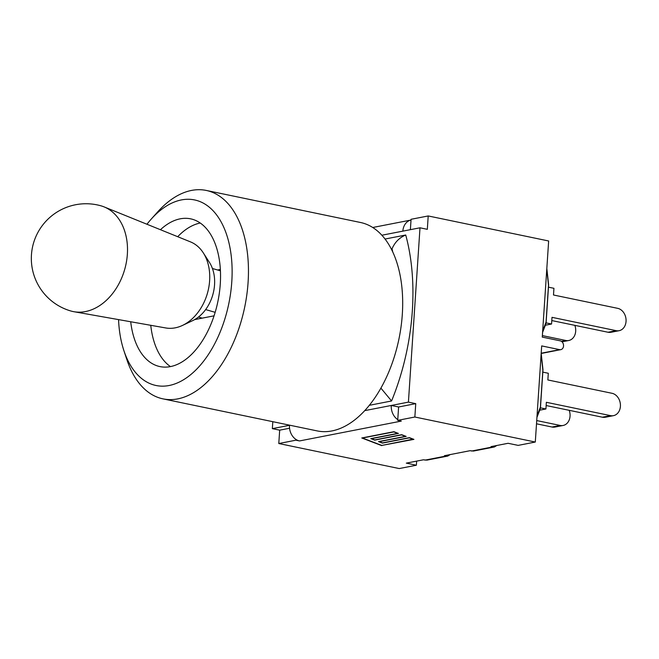 <?xml version="1.0" encoding="UTF-8"?>
<svg xmlns="http://www.w3.org/2000/svg" width="659" height="659" viewBox="0 0 659 659"><rect width="100%" height="100%" fill="white"/><g stroke="black" fill="none" stroke-linecap="round" stroke-linejoin="round"><path stroke-width="0.99" d="M574.837 325.357A11.409 9.061 -101 0 1 568.75 340.505A11.409 9.061 -101 0 1 565.826 340.481L561.41 341.346M542.365 335.604L565.826 340.481M608.035 332.251A11.409 9.061 79 0 0 610.959 332.276L619.106 330.694A11.409 9.061 -101 0 1 616.181 330.67L608.035 332.251L551.789 320.562M548.461 287.167L553.939 288.304L553.494 294.993L617.664 308.33A11.409 9.061 -101 0 1 626.05 319.582A11.409 9.061 -101 0 1 619.106 330.694M545.364 325.225L551.567 324.014L552.011 317.333L616.181 330.67M548.552 284.161A7.183 4.893 173.7 0 1 548.502 285.199A7.183 1.384 3.8 0 1 548.576 285.421A7.183 7.183 0 0 0 548.552 284.161L546.83 268.468M546.764 269.383L548.502 285.199L546.056 322.111A7.183 6.483 21.1 0 1 545.66 324.442A7.183 7.183 0 0 0 546.13 322.333A7.183 1.384 -176.2 0 0 546.056 322.111L542.686 330.843M546.072 322.877L551.567 324.014M602.392 417.213A11.409 9.061 79 0 0 605.316 417.246L613.463 415.656A11.409 9.061 -101 0 1 610.539 415.631L602.392 417.213L546.146 405.532M542.818 372.129L548.296 373.266L547.851 379.955L612.022 393.291A11.409 9.061 -101 0 1 620.407 404.544A11.409 9.061 -101 0 1 613.463 415.656M539.713 410.186L545.924 408.975L546.36 402.295L610.539 415.631M542.909 369.122A7.183 4.893 173.7 0 1 542.859 370.16A7.183 1.384 3.8 0 1 542.934 370.383A7.183 7.183 0 0 0 542.909 369.122L541.187 353.438M541.121 354.353L542.859 370.16L540.405 407.081A7.183 6.483 21.1 0 1 540.018 409.412A7.183 7.183 0 0 0 540.479 407.303A7.183 1.384 -176.2 0 0 540.405 407.081L537.044 415.813M540.429 407.839L545.924 408.975M552.044 427.032A11.409 9.061 79 0 0 554.96 427.057L563.107 425.467A11.409 9.061 -101 0 1 560.183 425.442L552.044 427.032L536.508 423.803M569.195 410.318A11.409 9.061 -101 0 1 563.107 425.467M536.723 420.566L560.183 425.442M289.861 425.228L289.49 425.302A13.65 10.841 79 0 0 295.982 439.446A13.65 10.841 -101 0 0 299.532 440.937L401.306 421.101L397.715 420.36L398.604 406.99L415.747 403.646L408.415 402.122L419.997 227.8L402.855 231.136A13.65 10.841 -101 0 1 411.018 220.04L411.068 219.29L428.21 215.954L548.65 240.98L542.266 337.111L560.232 340.843A4.489 3.567 -101 0 1 563.536 345.275A4.489 3.567 -101 0 1 560.801 349.649A4.489 3.567 -101 0 1 559.648 349.641L541.196 353.24M416.645 461.119L416.373 465.221L399.23 468.557L278.79 443.532L279.68 430.162L272.348 428.638L289.49 425.302M496.787 445.5L494.39 446.975L491.013 446.621L508.097 443.293L518.155 445.385L535.297 442.041L541.682 345.909L559.648 349.641M123.892 350.629L126.899 359.707A106.437 61.353 -78.3 0 0 162.971 398.86L317.185 430.912A106.437 61.353 -78.3 0 0 388.686 372.195A106.437 61.353 -78.3 0 0 392.723 251.895A106.437 61.353 101.7 0 0 391.281 248.954A106.437 61.353 -78.3 0 0 360.498 222.487L206.283 190.443A106.437 61.353 -78.3 0 0 157.6 211.984L151.224 219.109A94.764 54.623 101.7 0 1 226.754 235.024A94.764 54.623 101.7 0 1 199.512 366.124A94.764 54.623 101.7 0 1 123.892 350.629A94.764 54.623 101.7 0 1 118.562 319.829L119.147 319.714M214.043 315.834L194.66 319.607M217.602 269.992L220.361 269.457M170.426 366.577A75.447 43.494 101.7 0 1 150.754 325.307M177.708 236.705A75.447 43.494 101.7 0 1 200.262 223.022M162.971 398.86A106.437 61.353 -78.3 0 0 244.695 307.135A106.437 61.353 -78.3 0 0 206.283 190.443M146.949 224.249A94.764 54.623 101.7 0 1 151.224 219.109M160.442 229.711A75.447 43.494 101.7 0 1 190.632 218.837A75.447 43.494 101.7 0 1 220.279 283.938A75.447 43.494 101.7 0 1 159.931 366.585A75.447 43.494 101.7 0 1 130.704 321.757M104.081 206.885L190.517 241.894A44.911 32.991 106 0 1 203.302 252.875L209.496 262.513A35.932 26.393 106 0 1 192.799 320.571L182.436 325.447A44.911 32.991 106 0 1 172.773 328.198A44.911 32.991 106 0 1 165.771 327.96L73.94 311.715A54.705 40.191 106 0 1 70.917 311.015A54.705 54.705 0 0 1 33.461 243.328A54.705 54.705 0 0 1 101.148 205.872A54.705 40.191 106 0 1 104.081 206.885A54.705 40.191 106 0 1 127.36 254.201A54.705 40.191 106 0 1 82.482 312.004A54.705 40.191 106 0 1 73.94 311.715M203.302 252.875A44.911 32.991 106 0 1 182.436 325.447M220.436 270.808L212.437 268.51M215.147 312.317L205.641 309.582M202.239 318.132L198.474 317.053M450.179 454.578L447.782 456.061L444.405 455.707L469.999 450.715L473.467 451.053L494.39 446.975M398.604 406.99L391.273 405.466L408.415 402.122M397.764 419.61A13.65 10.841 -101 0 1 391.273 405.466L364.707 410.639M391.281 248.954L392.056 248.805C394.865 242.215 399.428 237.619 405.73 235.008A170.665 98.372 101.7 0 1 391.57 400.977L380.894 388.118M391.57 400.977L369.312 405.318M385.054 239.036L405.73 235.008M416.373 465.221L406.315 463.129L423.399 459.801L426.867 460.139L447.782 456.061M372.739 227.495L411.018 220.032L410.384 229.67M413.201 439.322L409.371 437.856L382.434 443.103L378.513 441.604L405.45 436.349L401.619 434.882L374.683 440.13L370.762 438.63L397.69 433.375L393.868 431.909L362.499 438.021L381.841 445.435L413.218 439.108M381.783 445.641L361.775 437.971L393.917 431.703L398.423 433.433L371.487 438.68L374.74 439.932L401.669 434.676L406.175 436.406L379.238 441.654L382.492 442.906L409.428 437.65L413.926 439.38L381.8 445.426M419.997 227.8L427.329 229.324L428.21 215.954M289.556 428.243L279.68 430.162M272.81 421.686L272.348 428.638M295.982 439.446L295.932 440.196L278.79 443.532M299.532 440.937L295.932 440.196M415.747 403.646L414.857 417.015L397.715 420.36M535.297 442.041L414.857 417.015M392.056 248.805A156.092 89.978 101.7 0 1 392.723 251.895M445.986 456.036L424.981 460.13M492.594 446.95L471.58 451.044M402.855 231.136L381.866 235.23M568.75 340.505L562.003 341.823M542.579 332.433L545.66 324.442M546.13 322.333L548.576 285.421M536.937 417.402L540.018 409.412M540.479 407.303L542.934 370.383M560.801 349.649L541.187 353.471"/></g></svg>
